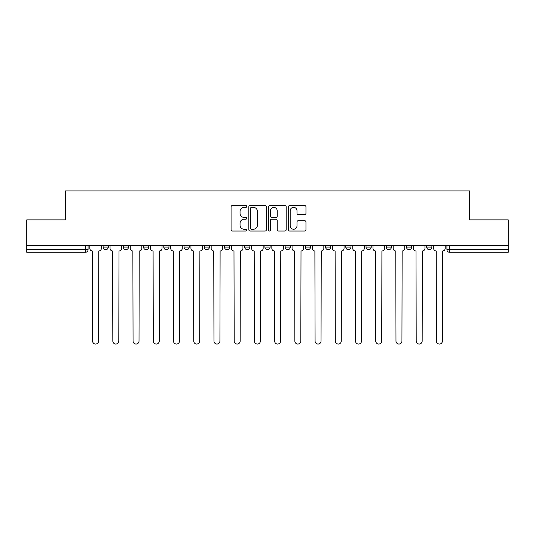 <?xml version="1.0" encoding="UTF-8"?>
<svg xmlns="http://www.w3.org/2000/svg" width="535" height="535" viewBox="0 0 535 535"><rect width="100%" height="100%" fill="white"/><g stroke="black" fill="none" stroke-linecap="round" stroke-linejoin="round"><path stroke-width="0.8" d="M246.755 206.463A0.889 0.889 0 0 0 245.866 205.574L232.344 205.574A1.271 1.271 0 0 0 231.073 206.844L231.073 229.756A1.271 1.271 0 0 0 232.344 231.026L245.866 231.026A0.889 0.889 0 0 0 246.755 230.137A0.889 0.889 0 0 0 245.866 229.241L244.114 229.241A4.073 4.073 0 0 1 240.048 225.175L240.048 223.262A4.073 4.073 0 0 1 244.114 219.189L245.866 219.189A0.889 0.889 0 0 0 246.755 218.3A0.889 0.889 0 0 0 245.866 217.411L244.114 217.411A4.073 4.073 0 0 1 240.048 213.338L240.048 211.425A4.073 4.073 0 0 1 244.114 207.353L245.866 207.353A0.889 0.889 0 0 0 246.755 206.463M325.581 245.652L325.581 247.083L330.764 247.083A2.595 2.595 0 0 1 328.176 249.671A2.595 2.595 0 0 1 325.581 247.083L325.581 245.652M264.905 245.652L264.905 247.083L270.095 247.083A2.595 2.595 0 0 1 267.5 249.671A2.595 2.595 0 0 1 264.905 247.083L264.905 245.652M224.459 245.652L224.459 247.083L229.642 247.083A2.595 2.595 0 0 1 227.054 249.671A2.595 2.595 0 0 1 224.459 247.083L224.459 245.652M204.236 245.652L204.236 247.083L209.419 247.083A2.595 2.595 0 0 1 206.824 249.671A2.595 2.595 0 0 1 204.236 247.083L204.236 245.652M163.784 245.652L163.784 247.083L168.973 247.083A2.595 2.595 0 0 1 166.378 249.671A2.595 2.595 0 0 1 163.784 247.083L163.784 245.652M304.689 214.548A1.271 1.271 0 0 0 305.96 213.271L305.96 206.844A1.271 1.271 0 0 0 304.689 205.574L289.676 205.574A1.271 1.271 0 0 0 288.398 206.844L288.398 229.756A1.271 1.271 0 0 0 289.676 231.026L304.689 231.026A1.271 1.271 0 0 0 305.96 229.756L305.96 221.992A1.271 1.271 0 0 0 304.689 220.721L298.262 220.721A1.271 1.271 0 0 0 296.992 221.992L296.992 225.837A3.404 3.404 0 0 1 293.588 229.241A3.404 3.404 0 0 1 290.184 225.837L290.184 210.763A3.404 3.404 0 0 1 293.588 207.353A3.404 3.404 0 0 1 296.992 210.763L296.992 213.271A1.271 1.271 0 0 0 298.262 214.548L304.689 214.548M26.75 245.652L26.75 219.858L65.384 219.858L65.384 190.948L469.616 190.948L469.616 219.858L508.25 219.858L508.25 245.652L26.75 245.652L26.75 249.671L88.074 249.671L88.074 245.652L88.074 249.671A2.595 2.595 0 0 1 85.48 252.266L26.75 252.266L26.75 249.671M266.383 206.844A1.271 1.271 0 0 0 265.113 205.574L250.099 205.574A1.271 1.271 0 0 0 248.828 206.844L248.828 229.756A1.271 1.271 0 0 0 250.099 231.026L265.113 231.026A1.271 1.271 0 0 0 266.383 229.756L266.383 206.844M269.887 205.574L284.901 205.574A1.271 1.271 0 0 1 286.171 206.844L286.171 229.756A1.271 1.271 0 0 1 284.901 231.026L278.474 231.026A1.271 1.271 0 0 1 277.204 229.756L277.204 220.46A1.271 1.271 0 0 0 275.933 219.189L271.666 219.189A1.271 1.271 0 0 0 270.396 220.46L270.396 230.137A0.889 0.889 0 0 1 269.506 231.026A0.889 0.889 0 0 1 268.617 230.137L268.617 206.844A1.271 1.271 0 0 1 269.887 205.574M446.926 245.652L446.926 249.671L508.25 249.671L508.25 252.266L449.52 252.266A2.595 2.595 0 0 1 446.926 249.671M508.25 245.652L508.25 249.671M431.892 245.652L431.892 247.083A2.595 2.595 0 0 1 429.297 249.671A2.595 2.595 0 0 1 426.703 247.083L431.892 247.083M426.703 245.652L426.703 247.083M411.662 245.652L411.662 247.083A2.595 2.595 0 0 1 409.074 249.671A2.595 2.595 0 0 1 406.48 247.083L411.662 247.083M406.48 245.652L406.48 247.083M391.439 245.652L391.439 247.083A2.595 2.595 0 0 1 388.845 249.671A2.595 2.595 0 0 1 386.257 247.083L391.439 247.083M386.257 245.652L386.257 247.083M371.216 245.652L371.216 247.083A2.595 2.595 0 0 1 368.622 249.671A2.595 2.595 0 0 1 366.027 247.083A2.595 2.595 0 0 0 368.622 249.671M366.027 245.652L366.027 247.083L371.216 247.083M350.993 245.652L350.993 247.083A2.595 2.595 0 0 1 348.399 249.671A2.595 2.595 0 0 1 345.804 247.083A2.595 2.595 0 0 0 348.399 249.671M345.804 245.652L345.804 247.083L350.993 247.083M330.764 245.652L330.764 247.083A2.595 2.595 0 0 1 328.176 249.671M310.541 245.652L310.541 247.083A2.595 2.595 0 0 1 307.946 249.671A2.595 2.595 0 0 1 305.358 247.083L310.541 247.083M305.358 245.652L305.358 247.083M290.318 245.652L290.318 247.083A2.595 2.595 0 0 1 287.723 249.671A2.595 2.595 0 0 1 285.135 247.083L290.318 247.083L290.318 245.652M285.135 245.652L285.135 247.083M270.095 245.652L270.095 247.083M249.865 245.652L249.865 247.083A2.595 2.595 0 0 1 247.277 249.671A2.595 2.595 0 0 1 244.682 247.083L249.865 247.083L249.865 245.652M244.682 245.652L244.682 247.083M229.642 245.652L229.642 247.083L229.642 245.652M209.419 247.083L209.419 245.652L209.419 247.083A2.595 2.595 0 0 1 206.824 249.671M189.196 245.652L189.196 247.083A2.595 2.595 0 0 1 186.601 249.671A2.595 2.595 0 0 1 184.007 247.083A2.595 2.595 0 0 0 186.601 249.671A2.595 2.595 0 0 0 189.196 247.083L189.196 245.652M184.007 245.652L184.007 247.083L189.196 247.083M168.973 245.652L168.973 247.083M148.743 245.652L148.743 247.083A2.595 2.595 0 0 1 146.155 249.671A2.595 2.595 0 0 1 143.561 247.083A2.595 2.595 0 0 0 146.155 249.671A2.595 2.595 0 0 0 148.743 247.083L143.561 247.083L143.561 245.652M123.338 245.652L123.338 247.083L128.52 247.083L128.52 245.652L128.52 247.083A2.595 2.595 0 0 1 125.926 249.671A2.595 2.595 0 0 1 123.338 247.083A2.595 2.595 0 0 0 125.926 249.671M103.108 245.652L103.108 247.083L108.297 247.083L108.297 245.652L108.297 247.083A2.595 2.595 0 0 1 105.703 249.671A2.595 2.595 0 0 1 103.108 247.083A2.595 2.595 0 0 0 105.703 249.671M85.48 245.652L85.48 252.266A2.595 2.595 0 0 0 88.074 249.671M251.497 207.353A0.889 0.889 0 0 0 250.607 208.249L250.607 228.351A0.889 0.889 0 0 0 251.497 229.241L253.343 229.241A4.073 4.073 0 0 0 257.415 225.175L257.415 211.425A4.073 4.073 0 0 0 253.343 207.353L251.497 207.353M277.204 210.823A3.404 3.404 0 0 0 273.8 207.419A3.404 3.404 0 0 0 270.396 210.823L270.396 216.133A1.271 1.271 0 0 0 271.666 217.411L275.933 217.411A1.271 1.271 0 0 0 277.204 216.133L277.204 210.823M89.82 245.652L89.82 248.38A2.595 2.595 0 0 0 92.415 250.968L92.608 341.076A2.983 2.983 0 0 0 95.591 344.052A2.983 2.983 0 0 0 98.574 341.076L98.768 250.968A2.595 2.595 0 0 0 101.362 248.38L101.362 245.652M110.049 245.652L110.049 248.38A2.595 2.595 0 0 0 112.638 250.968L112.831 341.076A2.983 2.983 0 0 0 115.814 344.052A2.983 2.983 0 0 0 118.797 341.076L118.991 250.968A2.595 2.595 0 0 0 121.585 248.38L121.585 245.652M130.273 245.652L130.273 248.38A2.595 2.595 0 0 0 132.867 250.968L133.061 341.076A2.983 2.983 0 0 0 136.037 344.052A2.983 2.983 0 0 0 139.02 341.076L139.214 250.968A2.595 2.595 0 0 0 141.808 248.38L141.808 245.652M150.495 245.652L150.495 248.38A2.595 2.595 0 0 0 153.09 250.968L153.284 341.076A2.983 2.983 0 0 0 156.267 344.052A2.983 2.983 0 0 0 159.249 341.076L159.443 250.968A2.595 2.595 0 0 0 162.031 248.38L162.031 245.652M170.718 245.652L170.718 248.38A2.595 2.595 0 0 0 173.313 250.968L173.507 341.076A2.983 2.983 0 0 0 176.49 344.052A2.983 2.983 0 0 0 179.472 341.076L179.666 250.968A2.595 2.595 0 0 0 182.261 248.38L182.261 245.652M190.948 245.652L190.948 248.38A2.595 2.595 0 0 0 193.536 250.968L193.73 341.076A2.983 2.983 0 0 0 196.713 344.052A2.983 2.983 0 0 0 199.695 341.076L199.889 250.968A2.595 2.595 0 0 0 202.484 248.38L202.484 245.652M211.171 245.652L211.171 248.38A2.595 2.595 0 0 0 213.759 250.968L213.96 341.076A2.983 2.983 0 0 0 216.936 344.052A2.983 2.983 0 0 0 219.918 341.076L220.112 250.968A2.595 2.595 0 0 0 222.707 248.38L222.707 245.652M231.394 245.652L231.394 248.38A2.595 2.595 0 0 0 233.989 250.968L234.183 341.076A2.983 2.983 0 0 0 237.165 344.052A2.983 2.983 0 0 0 240.148 341.076L240.342 250.968A2.595 2.595 0 0 0 242.93 248.38L242.93 245.652M251.617 245.652L251.617 248.38A2.595 2.595 0 0 0 254.212 250.968L254.406 341.076A2.983 2.983 0 0 0 257.388 344.052A2.983 2.983 0 0 0 260.371 341.076L260.565 250.968A2.595 2.595 0 0 0 263.16 248.38L263.16 245.652M271.84 245.652L271.84 248.38A2.595 2.595 0 0 0 274.435 250.968L274.629 341.076A2.983 2.983 0 0 0 277.611 344.052A2.983 2.983 0 0 0 280.594 341.076L280.788 250.968A2.595 2.595 0 0 0 283.383 248.38L283.383 245.652M292.07 245.652L292.07 248.38A2.595 2.595 0 0 0 294.658 250.968L294.852 341.076A2.983 2.983 0 0 0 297.834 344.052A2.983 2.983 0 0 0 300.817 341.076L301.011 250.968A2.595 2.595 0 0 0 303.606 248.38L303.606 245.652M312.293 245.652L312.293 248.38A2.595 2.595 0 0 0 314.888 250.968L315.082 341.076A2.983 2.983 0 0 0 318.064 344.052A2.983 2.983 0 0 0 321.04 341.076L321.241 250.968A2.595 2.595 0 0 0 323.829 248.38L323.829 245.652M332.516 245.652L332.516 248.38A2.595 2.595 0 0 0 335.111 250.968L335.305 341.076A2.983 2.983 0 0 0 338.287 344.052A2.983 2.983 0 0 0 341.27 341.076L341.464 250.968A2.595 2.595 0 0 0 344.052 248.38L344.052 245.652M352.739 245.652L352.739 248.38A2.595 2.595 0 0 0 355.334 250.968L355.528 341.076A2.983 2.983 0 0 0 358.51 344.052A2.983 2.983 0 0 0 361.493 341.076L361.687 250.968A2.595 2.595 0 0 0 364.281 248.38L364.281 245.652M372.969 245.652L372.969 248.38A2.595 2.595 0 0 0 375.557 250.968L375.751 341.076A2.983 2.983 0 0 0 378.733 344.052A2.983 2.983 0 0 0 381.716 341.076L381.91 250.968A2.595 2.595 0 0 0 384.505 248.38L384.505 245.652M393.192 245.652L393.192 248.38A2.595 2.595 0 0 0 395.786 250.968L395.98 341.076A2.983 2.983 0 0 0 398.963 344.052A2.983 2.983 0 0 0 401.939 341.076L402.133 250.968A2.595 2.595 0 0 0 404.728 248.38L404.728 245.652M413.415 245.652L413.415 248.38A2.595 2.595 0 0 0 416.009 250.968L416.203 341.076A2.983 2.983 0 0 0 419.186 344.052A2.983 2.983 0 0 0 422.168 341.076L422.362 250.968A2.595 2.595 0 0 0 424.951 248.38L424.951 245.652M433.638 245.652L433.638 248.38A2.595 2.595 0 0 0 436.232 250.968L436.426 341.076A2.983 2.983 0 0 0 439.409 344.052A2.983 2.983 0 0 0 442.391 341.076L442.585 250.968A2.595 2.595 0 0 0 445.18 248.38L445.18 245.652M449.52 245.652L449.52 252.266"/></g></svg>
